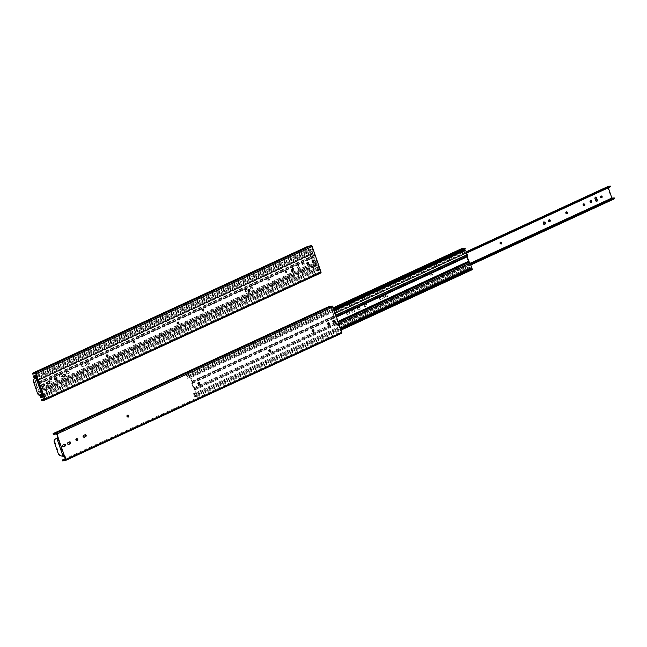 <?xml version="1.0" encoding="UTF-8"?>
<svg xmlns="http://www.w3.org/2000/svg" width="647" height="647" viewBox="0 0 647 647"><rect width="100%" height="100%" fill="white"/><g stroke="black" fill="none" stroke-linecap="round" stroke-linejoin="round"><path stroke-width="0.49" stroke-dasharray="3.23 2.43" d="M37.566 376.643L37.089 376.991M36.669 377.492L34.679 378.835A3.049 1.876 -114.7 0 0 34.065 381.196L38.213 393.247A3.049 1.876 -114.7 0 0 40.292 395.139L42.928 395.665L36.669 377.492L37.17 377.25M43.632 396.004L42.928 395.665M43.454 395.479L44.19 395.883M34.065 381.196L33.409 381.495M38.213 393.247L37.558 393.546M178.071 323.969A0.987 0.768 -99.9 0 1 176.922 323.443A0.987 0.768 -99.9 0 1 177.747 322.157M292.25 271.376A0.987 0.768 -99.9 0 1 291.101 270.842A0.987 0.768 -99.9 0 1 291.934 269.564M107.119 356.651A0.987 0.768 -99.9 0 1 105.971 356.117A0.987 0.768 -99.9 0 1 106.804 354.839M313.011 261.809A0.987 0.768 -99.9 0 1 311.862 261.283A0.987 0.768 -99.9 0 1 312.695 259.997M56.095 380.153A0.987 0.768 -99.9 0 1 54.946 379.627A0.987 0.768 -99.9 0 1 55.771 378.341M63.277 376.861L63.139 376.926A0.987 0.768 -99.9 0 1 62.5 375.066L63.754 374.492A0.987 0.768 -99.9 0 1 64.174 374.459M47.692 384.043L47.554 384.108A0.987 0.768 -99.9 0 1 46.916 382.248L48.169 381.673A0.987 0.768 -99.9 0 1 48.59 381.641M42.516 386.429L42.378 386.494A0.987 0.768 -99.9 0 1 41.74 384.633L42.993 384.051A0.987 0.768 -99.9 0 1 43.414 384.019M307.81 264.211A0.987 0.768 -99.9 0 1 306.662 263.677A0.987 0.768 -99.9 0 1 307.487 262.399M249.014 291.287A0.987 0.768 -99.9 0 1 247.866 290.762A0.987 0.768 -99.9 0 1 248.699 289.476M308.069 246.264L308.36 247.114L311.652 246.653L320.411 272.072L44.692 399.078M320.411 272.072L44.675 399.183L320.386 272.185L317.192 272.751L44.449 398.382M308.36 247.114L32.641 374.12M320.669 273.042L317.483 273.6L41.764 400.598M317.192 272.751L317.483 273.6M312.291 251.756L309.298 252.281L308.304 249.386L311.894 248.763L312.186 249.613L309.153 250.138L309.565 251.327L312.558 250.81L314.078 255.233A1.82 1.124 65.3 0 1 314.102 256.665L314.094 256.697A0.914 0.566 -114.7 0 0 314.102 257.417L315.631 261.841A0.914 0.566 -114.7 0 0 316.084 262.48L316.116 262.504A1.82 1.124 65.3 0 1 317.022 263.782L318.55 268.206L315.558 268.731L315.962 269.92L318.995 269.387L319.294 270.236L315.696 270.867L314.701 267.979L317.693 267.454L316.464 263.879A0.914 0.566 -114.7 0 0 316.003 263.24L315.979 263.216A1.82 1.124 65.3 0 1 315.065 261.938L313.544 257.514A1.82 1.124 65.3 0 1 313.52 256.083L313.528 256.05A0.914 0.566 -114.7 0 0 313.52 255.33L312.291 251.756L37.389 378.382L34.396 378.907L309.298 252.281M40.114 395.527L39.799 394.605L42.791 394.08L41.562 390.505A0.914 0.566 -114.7 0 0 41.101 389.866L41.076 389.842A1.82 1.124 65.3 0 1 40.163 388.564L38.642 384.14A1.82 1.124 65.3 0 1 38.618 382.709L38.626 382.676A0.914 0.566 -114.7 0 0 38.618 381.956L37.389 378.382M43.664 396.093L44.392 396.87L43.956 396.943M36.175 377.694L37.655 377.436L39.176 381.859A1.82 1.124 65.3 0 1 39.2 383.291L39.192 383.323A0.914 0.566 -114.7 0 0 39.2 384.043L40.729 388.467A0.914 0.566 -114.7 0 0 41.182 389.106L41.214 389.13A1.82 1.124 65.3 0 1 42.12 390.408L43.648 394.832L40.761 395.657M36.564 375.462L37.283 376.239L36.855 376.311M36.289 374.686L308.304 249.386M36.992 375.389L311.894 248.763M42.791 394.08L317.693 267.454M39.799 394.605L314.701 267.979M40.793 397.493L315.696 270.867M44.392 396.87L319.294 270.236M44.093 396.013L318.995 269.387M42.314 395.972L315.962 269.92M40.656 395.357L315.558 268.731M43.648 394.832L318.55 268.206M37.655 377.436L312.558 250.81M37.041 376.861L309.565 251.327M34.251 376.772L309.153 250.138M37.283 376.239L312.186 249.613M133.347 342.498A0.987 0.768 -99.9 0 1 134.811 342.037A0.987 0.768 -99.9 0 1 133.347 342.498M302.893 264.397A0.987 0.768 -99.9 0 1 303.427 263.094A0.987 0.768 -99.9 0 1 303.767 265.052A0.987 0.768 -99.9 0 1 302.893 264.397M202.543 310.625A0.987 0.768 -99.9 0 1 203.085 309.323A0.987 0.768 -99.9 0 1 203.425 311.272A0.987 0.768 -99.9 0 1 202.543 310.625M250.987 288.311A0.987 0.768 -99.9 0 1 252.451 287.85A0.987 0.768 -99.9 0 1 250.987 288.311M245.528 290.827A1.351 1.051 -99.9 0 1 247.526 290.196A1.351 1.051 -99.9 0 1 245.528 290.827M86.083 365.345A0.987 0.768 80.1 0 0 85.444 363.485L82.525 364.827A0.987 0.768 80.1 0 0 83.164 366.687L85.606 365.426A0.987 0.768 80.1 0 0 84.967 363.565L82.056 364.916A0.987 0.768 80.1 0 0 82.695 366.768L85.606 365.426M268.287 280.337A0.987 0.768 -99.9 0 1 268.828 279.035A0.987 0.768 -99.9 0 1 269.168 280.984A0.987 0.768 -99.9 0 1 268.287 280.337M50.895 379.401A0.987 0.768 -99.9 0 1 51.534 381.261L50.361 381.795A0.987 0.768 -99.9 0 1 49.722 379.943L50.426 379.482A0.987 0.768 -99.9 0 1 51.064 381.342L49.892 381.884A0.987 0.768 -99.9 0 1 49.253 380.024L50.426 379.482M56.071 377.015A0.987 0.768 -99.9 0 1 56.71 378.875L55.537 379.417A0.987 0.768 -99.9 0 1 54.898 377.557L55.602 377.096A0.987 0.768 -99.9 0 1 56.24 378.956L55.068 379.498A0.987 0.768 -99.9 0 1 54.429 377.638L55.602 377.096M61.247 374.629A0.987 0.768 -99.9 0 1 61.886 376.489L60.713 377.031A0.987 0.768 -99.9 0 1 60.074 375.171L60.778 374.71A0.987 0.768 -99.9 0 1 61.416 376.57L60.244 377.112A0.987 0.768 -99.9 0 1 59.605 375.252L60.778 374.71M68.17 371.443A0.987 0.768 -99.9 0 1 68.808 373.303L67.636 373.845A0.987 0.768 -99.9 0 1 66.997 371.985L67.692 371.524A0.987 0.768 -99.9 0 1 68.339 373.384L67.167 373.926A0.987 0.768 -99.9 0 1 66.528 372.065L67.692 371.524M285.586 272.371A0.987 0.768 -99.9 0 1 286.128 271.069A0.987 0.768 -99.9 0 1 286.467 273.018A0.987 0.768 -99.9 0 1 285.586 272.371M292.509 269.184A0.987 0.768 -99.9 0 1 293.973 268.723A0.987 0.768 -99.9 0 1 292.509 269.184M299.496 267.292A0.987 0.768 -99.9 0 1 298.081 267.939L297.296 265.65A0.987 0.768 -99.9 0 1 298.712 265.003L299.496 267.292L299.027 267.373A0.987 0.768 -99.9 0 1 297.604 268.02L296.819 265.739A0.987 0.768 -99.9 0 1 298.235 265.084L299.027 267.373M316.852 265.974L316.601 265.262L314.07 265.327L310.455 254.837L35.553 381.471L39.168 391.953L41.699 391.888L41.95 392.6L39.774 392.988A1.14 0.704 -114.7 0 1 38.691 392.033L35.084 381.552A1.14 0.704 -114.7 0 1 35.31 380.387L310.212 253.761A1.14 0.704 -114.7 0 0 309.986 254.926L313.593 265.407A1.14 0.704 -114.7 0 0 314.677 266.354L316.852 265.974L41.95 392.6M88.105 363.339A1.351 1.051 80.1 0 0 90.103 362.708A1.351 1.051 80.1 0 0 88.105 363.339M310.212 253.761A1.14 0.704 -114.7 0 1 310.325 253.729L312.501 253.349L37.599 379.975L35.423 380.355A1.14 0.704 -114.7 0 0 35.31 380.387M35.553 381.471L37.849 380.687L37.599 379.975M316.601 265.262L41.699 391.888M312.501 253.349L312.744 254.061L310.568 254.441L35.666 381.067M132.87 342.578A0.987 0.768 -99.9 0 1 133.411 341.276A0.987 0.768 -99.9 0 1 133.751 343.233A0.987 0.768 -99.9 0 1 132.87 342.578M302.416 264.486A0.987 0.768 -99.9 0 1 302.958 263.183A0.987 0.768 -99.9 0 1 303.297 265.133A0.987 0.768 -99.9 0 1 302.416 264.486M202.074 310.706A0.987 0.768 -99.9 0 1 203.538 310.245A0.987 0.768 -99.9 0 1 202.074 310.706M250.518 288.392A0.987 0.768 -99.9 0 1 251.982 287.931A0.987 0.768 -99.9 0 1 250.518 288.392M245.051 290.907A1.351 1.051 -99.9 0 1 247.057 290.277A1.351 1.051 -99.9 0 1 245.051 290.907M267.818 280.418A0.987 0.768 -99.9 0 1 268.351 279.116A0.987 0.768 -99.9 0 1 268.699 281.073A0.987 0.768 -99.9 0 1 267.818 280.418M285.117 272.452A0.987 0.768 -99.9 0 1 286.581 271.991A0.987 0.768 -99.9 0 1 285.117 272.452M292.04 269.265A0.987 0.768 -99.9 0 1 293.503 268.804A0.987 0.768 -99.9 0 1 292.04 269.265M87.628 363.42A1.351 1.051 80.1 0 0 89.634 362.789A1.351 1.051 80.1 0 0 87.628 363.42M312.744 254.061L37.849 380.687M58.335 436.976L57.858 437.323M57.446 437.817L55.456 439.159A3.049 1.876 -114.7 0 0 54.833 441.529L58.982 453.579A3.049 1.876 -114.7 0 0 61.069 455.464L63.705 455.998L57.446 437.817L57.947 437.574M64.409 456.337L63.705 455.998M64.223 455.812L64.959 456.216M54.833 441.529L54.186 441.828M58.982 453.579L58.335 453.879M198.839 384.302A0.987 0.768 -99.9 0 1 197.691 383.768A0.987 0.768 -99.9 0 1 198.524 382.49M313.027 331.701A0.987 0.768 -99.9 0 1 311.878 331.175A0.987 0.768 -99.9 0 1 312.703 329.889M127.896 416.983A0.987 0.768 -99.9 0 1 126.747 416.45A0.987 0.768 -99.9 0 1 127.58 415.164M333.787 322.141A0.987 0.768 -99.9 0 1 332.639 321.608A0.987 0.768 -99.9 0 1 333.464 320.33M76.864 440.486A0.987 0.768 -99.9 0 1 75.715 439.952A0.987 0.768 -99.9 0 1 76.548 438.674M84.053 437.194L83.908 437.259A0.987 0.768 -99.9 0 1 83.269 435.399L84.522 434.824A0.987 0.768 -99.9 0 1 84.943 434.792M68.469 444.368L68.323 444.432A0.987 0.768 -99.9 0 1 67.684 442.58L68.938 441.998A0.987 0.768 -99.9 0 1 69.358 441.966M63.293 446.753L63.147 446.818A0.987 0.768 -99.9 0 1 62.508 444.958L63.762 444.384A0.987 0.768 -99.9 0 1 64.182 444.352M328.579 324.535A0.987 0.768 -99.9 0 1 327.431 324.01A0.987 0.768 -99.9 0 1 328.264 322.724M269.783 351.62A0.987 0.768 -99.9 0 1 268.634 351.086A0.987 0.768 -99.9 0 1 269.467 349.809M328.846 306.597L329.137 307.446L332.429 306.977L341.179 332.396L65.46 459.402M65.436 459.516L341.155 332.518L337.96 333.076L65.226 458.707M329.137 307.446L53.418 434.444M341.438 333.367L338.252 333.925L62.533 460.931M337.96 333.076L338.252 333.925M190.517 377.743L187.525 378.269L186.53 375.381L190.121 374.75L190.412 375.6L187.379 376.133L187.792 377.322L190.784 376.797L192.305 381.22A1.82 1.124 65.3 0 1 192.329 382.66L192.321 382.684A0.914 0.566 -114.7 0 0 192.329 383.404L193.857 387.828A0.914 0.566 -114.7 0 0 194.31 388.467L194.343 388.491A1.82 1.124 65.3 0 1 195.248 389.769L196.777 394.201L193.785 394.719L194.189 395.907L197.222 395.382L197.521 396.231L193.922 396.862L192.927 393.966L195.92 393.449L194.69 389.866A0.914 0.566 -114.7 0 0 194.229 389.227L194.205 389.203A1.82 1.124 65.3 0 1 193.291 387.925L191.771 383.501A1.82 1.124 65.3 0 1 191.747 382.07L191.755 382.045A0.914 0.566 -114.7 0 0 191.747 381.326L190.517 377.743L465.419 251.117L462.427 251.643L461.432 248.755M187.525 378.269L462.427 251.643M472.423 269.605L468.824 270.228L467.83 267.34L470.822 266.815L469.593 263.24A0.914 0.566 -114.7 0 0 469.132 262.601L469.107 262.577A1.82 1.124 65.3 0 1 468.193 261.299L466.673 256.875A1.82 1.124 65.3 0 1 466.649 255.444L466.657 255.411A0.914 0.566 -114.7 0 0 466.649 254.692L465.419 251.117M186.53 375.381L333.294 307.77M190.121 374.75L333.601 308.659M465.314 248.974L462.281 249.507L462.54 250.252M471.679 267.567L468.687 268.093L468.938 268.828M195.92 393.449L470.822 266.815M192.927 393.966L467.83 267.34M193.922 396.862L468.824 270.228M197.521 396.231L341.001 330.14M197.222 395.382L340.702 329.291M194.189 395.907L340.451 328.539M193.785 394.719L468.687 268.093M196.777 394.201L340.29 328.086M190.784 376.797L334.305 310.689M187.792 377.322L334.046 309.953M187.379 376.133L462.281 249.507M190.412 375.6L333.892 309.509M431.145 275.218A0.987 0.768 -99.9 0 1 431.678 273.916A0.987 0.768 -99.9 0 1 432.026 275.873A0.987 0.768 -99.9 0 1 431.145 275.218M383.881 298.065A0.987 0.768 80.1 0 0 383.242 296.213L380.323 297.555A0.987 0.768 80.1 0 0 380.97 299.407L383.412 298.154A0.987 0.768 80.1 0 0 382.765 296.294L379.854 297.636A0.987 0.768 80.1 0 0 380.493 299.496L383.412 298.154M348.693 312.121A0.987 0.768 -99.9 0 1 349.331 313.981L348.159 314.523A0.987 0.768 -99.9 0 1 347.52 312.663L348.223 312.202A0.987 0.768 -99.9 0 1 348.862 314.062L347.69 314.604A0.987 0.768 -99.9 0 1 347.051 312.744L348.223 312.202M353.869 309.735A0.987 0.768 -99.9 0 1 354.507 311.595L353.343 312.137A0.987 0.768 -99.9 0 1 352.696 310.277L353.399 309.824A0.987 0.768 -99.9 0 1 354.038 311.676L352.866 312.218A0.987 0.768 -99.9 0 1 352.227 310.358L353.399 309.824M359.045 307.357A0.987 0.768 -99.9 0 1 359.683 309.209L358.519 309.751A0.987 0.768 -99.9 0 1 357.88 307.891L358.575 307.438A0.987 0.768 -99.9 0 1 359.214 309.298L358.042 309.832A0.987 0.768 -99.9 0 1 357.403 307.98L358.575 307.438M365.967 304.163A0.987 0.768 -99.9 0 1 366.606 306.023L365.434 306.565A0.987 0.768 -99.9 0 1 364.795 304.705L365.498 304.252A0.987 0.768 -99.9 0 1 366.137 306.104L364.965 306.646A0.987 0.768 -99.9 0 1 364.326 304.786L365.498 304.252M608.342 187.8L333.359 314.191L336.966 324.673L339.505 324.608L339.748 325.328L337.572 325.708A1.14 0.704 -114.7 0 1 336.497 324.762L332.882 314.272A1.14 0.704 -114.7 0 1 333.116 313.108L466.244 251.788L333.221 313.075A1.14 0.704 -114.7 0 0 333.116 313.108M385.903 296.059A1.351 1.051 80.1 0 0 387.909 295.436A1.351 1.051 80.1 0 0 385.903 296.059M333.359 314.191L335.647 313.407L335.397 312.695L333.221 313.075M470.781 264.971L339.748 325.328M470.539 264.251L339.505 324.608M610.55 186.781L608.366 187.161L333.472 313.795M608.261 187.565L608.366 187.161M607.921 186.546A1.14 0.704 -114.7 0 0 607.784 187.646L611.399 198.136A1.14 0.704 -114.7 0 0 612.474 199.082L614.65 198.702M430.676 275.307A0.987 0.768 -99.9 0 1 432.139 274.846A0.987 0.768 -99.9 0 1 430.676 275.307M601.322 197.764A0.987 0.768 -99.9 0 1 600.214 197.206A0.987 0.768 -99.9 0 1 600.998 195.912M500.98 243.984A0.987 0.768 -99.9 0 1 499.872 243.426A0.987 0.768 -99.9 0 1 500.657 242.132M549.424 221.67A0.987 0.768 -99.9 0 1 548.316 221.112A0.987 0.768 -99.9 0 1 549.101 219.818M544.281 224.436A1.351 1.051 -99.9 0 1 543.585 221.848A1.351 1.051 -99.9 0 1 543.828 221.848M566.723 213.704A0.987 0.768 -99.9 0 1 565.615 213.146A0.987 0.768 -99.9 0 1 566.4 211.852M584.023 205.738A0.987 0.768 -99.9 0 1 582.915 205.172A0.987 0.768 -99.9 0 1 583.699 203.878M590.946 202.543A0.987 0.768 -99.9 0 1 589.838 201.985A0.987 0.768 -99.9 0 1 590.622 200.691M596.518 201.306A0.987 0.768 -99.9 0 1 595.41 200.748L594.617 198.459A0.987 0.768 -99.9 0 1 595.402 197.165M385.434 296.14A1.351 1.051 80.1 0 0 387.432 295.517A1.351 1.051 80.1 0 0 385.434 296.14M466.43 252.338L335.397 312.695M466.681 253.05L335.647 313.407M40.292 395.139L39.645 395.438M43.891 395.568L43.026 395.972M37.51 377.023L36.644 377.419M36.814 377.411L43.09 395.649M34.679 378.835L34.032 379.134M311.652 246.653L35.933 373.659M63.754 374.492L64.312 374.395M62.5 375.066L63.058 374.969M48.169 381.673L48.727 381.568M46.916 382.248L47.474 382.151M42.993 384.051L43.551 383.954M41.74 384.633L42.298 384.536M311.547 246.556L35.828 373.562M38.618 381.956L313.52 255.33M38.626 382.676L313.528 256.05M38.618 382.709L313.52 256.083M38.642 384.14L313.544 257.514M40.163 388.564L315.065 261.938M316.003 263.24L41.101 389.866L315.979 263.216M41.562 390.505L316.464 263.879M42.12 390.408L317.022 263.782M41.214 389.13L316.116 262.504M41.182 389.106L316.084 262.48M40.729 388.467L315.631 261.841M39.2 384.043L314.102 257.417M314.102 256.665L39.2 383.291L314.094 256.697M39.176 381.859L314.078 255.233M314.07 265.327L39.168 391.953M85.444 363.485L84.967 363.565M82.525 364.827L82.056 364.916M314.426 265.642L39.524 392.268M314.677 266.354L39.774 392.988M313.593 265.407L38.691 392.033M309.986 254.926L35.084 381.552M310.325 253.729L35.423 380.355M297.296 265.65L296.819 265.739M298.081 267.939L297.604 268.02M298.712 265.003L298.235 265.084M67.636 373.845L67.167 373.926M68.808 373.303L68.339 373.384M66.997 371.985L66.528 372.065M60.713 377.031L60.244 377.112M61.886 376.489L61.416 376.57M60.074 375.171L59.605 375.252M55.537 379.417L55.068 379.498M56.71 378.875L56.24 378.956M54.898 377.557L54.429 377.638M50.361 381.795L49.892 381.884M51.534 381.261L51.064 381.342M49.722 379.943L49.253 380.024M83.164 366.687L82.695 366.768M61.069 455.464L60.422 455.763M64.668 455.9L63.802 456.297M58.279 437.348L57.413 437.752M57.583 437.744L63.867 455.973M55.456 439.159L54.809 439.459M332.429 306.977L56.71 433.983M84.522 434.824L85.089 434.719M83.269 435.399L83.835 435.302M68.938 441.998L69.504 441.901M67.684 442.58L68.25 442.475M63.762 444.384L64.328 444.287M62.508 444.958L63.074 444.861M341.147 332.518L65.452 459.516M332.323 306.888L56.604 433.886M191.747 381.326L466.649 254.692M466.649 255.444L191.747 382.07L466.657 255.411M191.771 383.501L466.673 256.875M193.291 387.925L468.193 261.299M469.132 262.601L194.229 389.227L469.107 262.577M194.69 389.866L469.593 263.24M195.248 389.769L338.769 323.662M194.343 388.491L338.268 322.198M194.31 388.467L338.252 322.166M193.857 387.828L338.001 321.43M192.329 383.404L336.48 317.006M192.321 382.684L336.262 316.383M192.329 382.66L336.254 316.359M192.305 381.22L335.825 315.113M470.207 263.305L336.966 324.673M383.242 296.213L382.765 296.294M380.323 297.555L379.854 297.636M470.353 263.717L337.322 324.996M612.474 199.082L337.572 325.708M611.399 198.136L336.497 324.762M607.784 187.646L332.882 314.272M595.094 198.378L594.617 198.459M595.879 200.667L595.41 200.748M365.434 306.565L364.965 306.646M366.606 306.023L366.137 306.104M364.795 304.705L364.326 304.786M358.519 309.751L358.042 309.832M359.683 309.209L359.214 309.298M357.88 307.891L357.403 307.98M353.343 312.137L352.866 312.218M354.507 311.595L354.038 311.676M352.696 310.277L352.227 310.358M348.159 314.523L347.69 314.604M349.331 313.981L348.862 314.062M347.52 312.663L347.051 312.744M380.97 299.407L380.493 299.496M178.022 322.036L177.456 322.141M178.362 323.993L177.796 324.09M292.201 269.443L291.643 269.54M292.541 271.392L291.983 271.489M107.07 354.718L106.512 354.815M107.418 356.667L106.852 356.772M312.962 259.884L312.404 259.981M313.302 261.833L312.744 261.93M56.046 378.228L55.48 378.325M56.386 380.177L55.82 380.274M64.465 374.346L63.899 374.443M63.552 376.877L62.985 376.975M48.881 381.528L48.315 381.625M47.967 384.051L47.401 384.156M43.705 383.914L43.139 384.011M42.791 386.437L42.225 386.534M307.762 262.278L307.196 262.375M308.101 264.227L307.535 264.324M248.966 289.363L248.399 289.46M249.305 291.312L248.747 291.409M85.121 363.525L85.59 363.436M35.634 381.083L310.536 254.449M133.751 343.233L134.22 343.145M133.411 341.276L133.88 341.195M303.297 265.133L303.767 265.052M302.958 263.183L303.427 263.094M298.485 268.675L298.963 268.594M297.361 264.437L297.83 264.348M292.913 269.912L293.39 269.831M292.573 267.963L293.051 267.882M285.998 273.099L286.467 273.018M285.659 271.15L286.128 271.069M67.013 373.974L67.49 373.885M67.846 371.483L68.315 371.394M60.098 377.161L60.567 377.072M60.923 374.67L61.4 374.581M54.922 379.546L55.391 379.457M55.747 377.055L56.224 376.966M49.738 381.924L50.215 381.843M50.571 379.433L51.04 379.352M268.699 281.073L269.168 280.984M268.351 279.116L268.828 279.035M82.541 366.817L83.018 366.736M88.833 364.31L89.302 364.221M88.364 361.641L88.841 361.56M246.256 291.797L246.725 291.708M245.787 289.128L246.256 289.047M251.392 289.039L251.869 288.958M251.052 287.09L251.529 287.009M202.956 311.353L203.425 311.272M202.608 309.403L203.085 309.323M198.791 382.369L198.233 382.466M199.13 384.318L198.572 384.415M312.978 329.776L312.412 329.873M313.318 331.725L312.752 331.822M127.847 415.05L127.281 415.148M128.187 417L127.629 417.097M333.739 320.208L333.173 320.305M334.078 322.157L333.512 322.263M76.815 438.553L76.257 438.65M77.155 440.502L76.597 440.607M85.234 434.679L84.676 434.776M84.32 437.202L83.762 437.307M69.65 441.852L69.092 441.95M68.736 444.384L68.178 444.481M64.474 444.238L63.916 444.335M63.56 446.77L63.002 446.867M328.53 322.61L327.972 322.707M328.87 324.559L328.312 324.657M269.734 349.687L269.176 349.784M270.082 351.644L269.516 351.742M382.919 296.245L383.388 296.164M333.431 313.803L608.334 187.177M431.549 275.954L432.026 275.873M431.209 274.005L431.678 273.916M601.095 197.853L601.573 197.772M600.756 195.904L601.225 195.823M596.283 201.395L596.76 201.314M595.159 197.157L595.628 197.076M590.719 202.64L591.188 202.551M590.371 200.683L590.848 200.602M583.796 205.827L584.265 205.738M583.457 203.87L583.926 203.789M364.811 306.694L365.288 306.613M365.644 304.203L366.113 304.122M357.896 309.881L358.365 309.8M358.721 307.39L359.198 307.309M352.72 312.266L353.189 312.186M353.545 309.776L354.022 309.695M347.544 314.652L348.013 314.563M348.369 312.161L348.846 312.072M566.497 213.793L566.966 213.712M566.157 211.844L566.626 211.763M380.347 299.537L380.816 299.456M386.631 297.03L387.108 296.949M386.162 294.361L386.639 294.28M544.054 224.517L544.523 224.436M543.585 221.848L544.062 221.767M549.198 221.759L549.667 221.678M548.85 219.81L549.327 219.729M500.754 244.073L501.223 243.992M500.414 242.124L500.883 242.043"/><path stroke-width="0.97" d="M177.48 323.338A0.987 0.768 80.1 0 0 178.944 322.885A0.987 0.768 80.1 0 0 178.022 322.036A0.987 0.768 80.1 0 0 177.48 323.338M291.668 270.745A0.987 0.768 80.1 0 0 293.131 270.284A0.987 0.768 80.1 0 0 291.668 270.745M106.537 356.02A0.987 0.768 80.1 0 0 108 355.559A0.987 0.768 80.1 0 0 106.537 356.02M312.428 261.186A0.987 0.768 80.1 0 0 313.892 260.725A0.987 0.768 80.1 0 0 312.428 261.186M55.505 379.53A0.987 0.768 80.1 0 0 56.968 379.069A0.987 0.768 80.1 0 0 55.505 379.53M63.697 376.829L64.951 376.255A0.987 0.768 80.1 0 0 64.312 374.395L63.058 374.969A0.987 0.768 80.1 0 0 63.697 376.829L63.398 376.886M48.113 384.011L49.366 383.428A0.987 0.768 80.1 0 0 48.727 381.568L47.474 382.151A0.987 0.768 80.1 0 0 48.113 384.011L47.813 384.059M42.937 386.388L44.19 385.814A0.987 0.768 80.1 0 0 43.551 383.954L42.298 384.536A0.987 0.768 80.1 0 0 42.937 386.388L42.637 386.445M307.22 263.58A0.987 0.768 80.1 0 0 308.692 263.119A0.987 0.768 80.1 0 0 307.762 262.278A0.987 0.768 80.1 0 0 307.22 263.58M248.424 290.665A0.987 0.768 80.1 0 0 249.896 290.204A0.987 0.768 80.1 0 0 248.966 289.363A0.987 0.768 80.1 0 0 248.424 290.665M44.659 399.191L41.473 399.749L41.764 400.598L44.95 400.04A1.019 0.631 -114.7 0 0 45.25 398.973L44.19 395.883L42.281 395.964L36.022 377.791L37.203 376.813L43.826 396.053M37.089 376.991L35.828 373.562L32.641 374.12L32.35 373.27L308.069 246.264L311.256 245.706A1.019 0.631 -114.7 0 1 312.218 246.556L320.969 271.975L45.25 398.973M312.218 246.556L36.499 373.554L37.203 376.813M36.499 373.554A1.019 0.631 -114.7 0 0 35.536 372.712L32.35 373.27M36.022 377.791L34.032 379.134A3.049 1.876 -114.7 0 0 33.409 381.495L37.558 393.546A3.049 1.876 -114.7 0 0 39.645 395.438L42.281 395.964L41.06 396.546L43.664 396.093M44.667 399.191L43.632 396.004M177.747 322.157A0.987 0.768 -99.9 0 1 178.071 323.969M291.934 269.564A0.987 0.768 -99.9 0 1 292.25 271.376M106.804 354.839A0.987 0.768 -99.9 0 1 107.119 356.651M312.695 259.997A0.987 0.768 -99.9 0 1 313.011 261.809M55.771 378.341A0.987 0.768 -99.9 0 1 56.095 380.153M64.174 374.459A0.987 0.768 -99.9 0 1 64.393 376.352L63.277 376.861M48.59 381.641A0.987 0.768 -99.9 0 1 48.808 383.525L47.692 384.043M43.414 384.019A0.987 0.768 -99.9 0 1 43.632 385.911L42.516 386.429M307.487 262.399A0.987 0.768 -99.9 0 1 307.81 264.211M248.699 289.476A0.987 0.768 -99.9 0 1 249.014 291.287M44.449 398.382L41.473 399.749M45.128 399.959L320.669 273.042A1.019 0.631 -114.7 0 0 320.969 271.975M43.956 396.943L40.793 397.493L40.114 395.527M40.761 395.657L41.06 396.546M36.855 376.311L34.251 376.772L34.663 377.961L36.175 377.694M34.388 378.891L33.401 376.02L36.564 375.462M33.401 376.02L36.289 374.686M34.663 377.961L37.041 376.861M198.257 383.671A0.987 0.768 80.1 0 0 199.721 383.21A0.987 0.768 80.1 0 0 198.257 383.671M312.436 331.078A0.987 0.768 80.1 0 0 313.908 330.617A0.987 0.768 80.1 0 0 312.978 329.776A0.987 0.768 80.1 0 0 312.436 331.078M127.305 416.353A0.987 0.768 80.1 0 0 128.777 415.892A0.987 0.768 80.1 0 0 127.847 415.05A0.987 0.768 80.1 0 0 127.305 416.353M333.197 321.51A0.987 0.768 80.1 0 0 334.669 321.049A0.987 0.768 80.1 0 0 333.739 320.208A0.987 0.768 80.1 0 0 333.197 321.51M76.281 439.855A0.987 0.768 80.1 0 0 77.745 439.394A0.987 0.768 80.1 0 0 76.281 439.855M84.474 437.162L85.727 436.579A0.987 0.768 80.1 0 0 85.089 434.719L83.835 435.302A0.987 0.768 80.1 0 0 84.474 437.162L84.167 437.21M68.889 444.335L70.143 443.761A0.987 0.768 80.1 0 0 69.504 441.901L68.25 442.475A0.987 0.768 80.1 0 0 68.889 444.335L68.582 444.392M63.713 446.721L64.967 446.147A0.987 0.768 80.1 0 0 64.328 444.287L63.074 444.861A0.987 0.768 80.1 0 0 63.713 446.721L63.406 446.778M327.997 323.912A0.987 0.768 80.1 0 0 329.46 323.451A0.987 0.768 80.1 0 0 327.997 323.912M269.201 350.989A0.987 0.768 80.1 0 0 270.664 350.528A0.987 0.768 80.1 0 0 269.201 350.989M65.452 459.516L62.241 460.082L62.533 460.931L65.719 460.373A1.019 0.631 -114.7 0 0 66.026 459.305L64.959 456.216L63.058 456.297L56.799 438.116L57.979 437.146L64.603 456.378M57.858 437.323L56.604 433.886L53.418 434.444L53.127 433.595L328.846 306.597L332.024 306.031A1.019 0.631 -114.7 0 1 332.995 306.88L341.745 332.299L66.026 459.305M332.995 306.88L57.268 433.886L57.979 437.146M57.268 433.886A1.019 0.631 -114.7 0 0 56.305 433.037L53.127 433.595M56.799 438.116L54.809 439.459A3.049 1.876 -114.7 0 0 54.186 441.828L58.335 453.879A3.049 1.876 -114.7 0 0 60.422 455.763L63.058 456.297M65.436 459.516L64.409 456.337M198.524 382.49A0.987 0.768 -99.9 0 1 198.839 384.302M312.703 329.889A0.987 0.768 -99.9 0 1 313.027 331.701M127.58 415.164A0.987 0.768 -99.9 0 1 127.896 416.983M333.464 320.33A0.987 0.768 -99.9 0 1 333.787 322.141M76.548 438.674A0.987 0.768 -99.9 0 1 76.864 440.486M84.943 434.792A0.987 0.768 -99.9 0 1 85.161 436.676L84.053 437.194M69.358 441.966A0.987 0.768 -99.9 0 1 69.577 443.858L68.469 444.368M64.182 444.352A0.987 0.768 -99.9 0 1 64.401 446.244L63.293 446.753M328.264 322.724A0.987 0.768 -99.9 0 1 328.579 324.535M269.467 349.809A0.987 0.768 -99.9 0 1 269.783 351.62M65.226 458.707L62.241 460.082M65.905 460.292L341.438 333.367A1.019 0.631 -114.7 0 0 341.745 332.299M333.294 307.77L461.432 248.755L465.023 248.125L465.314 248.974L333.892 309.509M333.601 308.659L465.023 248.125M462.54 250.252L462.694 250.696L465.686 250.171L467.207 254.595A1.82 1.124 65.3 0 1 467.231 256.026L467.223 256.058A0.914 0.566 -114.7 0 0 467.231 256.778L468.76 261.202A0.914 0.566 -114.7 0 0 469.212 261.841L469.245 261.865A1.82 1.124 65.3 0 1 470.151 263.143L471.679 267.567L340.29 328.086M468.938 268.828L469.091 269.281L472.124 268.748L472.423 269.605L341.001 330.14M340.702 329.291L472.124 268.748M340.451 328.539L469.091 269.281M334.305 310.689L465.686 250.171M334.046 309.953L462.694 250.696M600.691 197.125A0.987 0.768 -99.9 0 1 602.155 196.664A0.987 0.768 -99.9 0 1 600.691 197.125M500.349 243.345A0.987 0.768 -99.9 0 1 501.813 242.884A0.987 0.768 -99.9 0 1 500.349 243.345M548.785 221.031A0.987 0.768 -99.9 0 1 549.327 219.729A0.987 0.768 -99.9 0 1 549.667 221.678A0.987 0.768 -99.9 0 1 548.785 221.031M543.326 223.547A1.351 1.051 -99.9 0 1 545.332 222.924A1.351 1.051 -99.9 0 1 543.326 223.547M566.093 213.065A0.987 0.768 -99.9 0 1 567.556 212.604A0.987 0.768 -99.9 0 1 566.093 213.065M583.392 205.091A0.987 0.768 -99.9 0 1 584.856 204.63A0.987 0.768 -99.9 0 1 583.392 205.091M590.307 201.904A0.987 0.768 -99.9 0 1 590.848 200.602A0.987 0.768 -99.9 0 1 591.188 202.551A0.987 0.768 -99.9 0 1 590.307 201.904M597.294 200.012A0.987 0.768 -99.9 0 1 595.879 200.667L595.094 198.378A0.987 0.768 -99.9 0 1 596.51 197.723L597.294 200.012L596.825 200.093A0.987 0.768 -99.9 0 1 596.518 201.306M608.342 187.8L611.868 198.047L470.207 263.305M611.868 198.047L614.407 197.982L614.65 198.702L470.781 264.971M614.407 197.982L470.539 264.251M466.681 253.05L610.55 186.781L610.299 186.069L608.123 186.449A1.14 0.704 -114.7 0 0 608.018 186.482A1.14 0.704 -114.7 0 0 607.921 186.546M600.998 195.912A0.987 0.768 -99.9 0 1 601.322 197.764M500.657 242.132A0.987 0.768 -99.9 0 1 500.98 243.984M549.101 219.818A0.987 0.768 -99.9 0 1 549.424 221.67M543.828 221.848A1.351 1.051 -99.9 0 1 544.281 224.436M566.4 211.852A0.987 0.768 -99.9 0 1 566.723 213.704M583.699 203.878A0.987 0.768 -99.9 0 1 584.023 205.738M590.622 200.691A0.987 0.768 -99.9 0 1 590.946 202.543M595.402 197.165A0.987 0.768 -99.9 0 1 596.041 197.804L596.825 200.093M610.299 186.069L466.43 252.338M64.393 376.352L64.951 376.255M48.808 383.525L49.366 383.428M43.632 385.911L44.19 385.814M311.256 245.706L35.536 372.712M85.161 436.676L85.727 436.579M69.577 443.858L70.143 443.761M64.401 446.244L64.967 446.147M332.024 306.031L56.305 433.037M338.769 323.662L470.151 263.143M338.268 322.198L469.245 261.865M338.252 322.166L469.212 261.841M338.001 321.43L468.76 261.202M336.48 317.006L467.231 256.778M336.262 316.383L467.223 256.058M336.254 316.359L467.231 256.026M335.825 315.113L467.207 254.595M612.224 198.362L470.353 263.717M608.123 186.449L466.244 251.804L608.018 186.482M596.51 197.723L596.041 197.804M45.047 400.016L320.766 273.01M65.816 460.341L341.535 333.342"/></g></svg>
